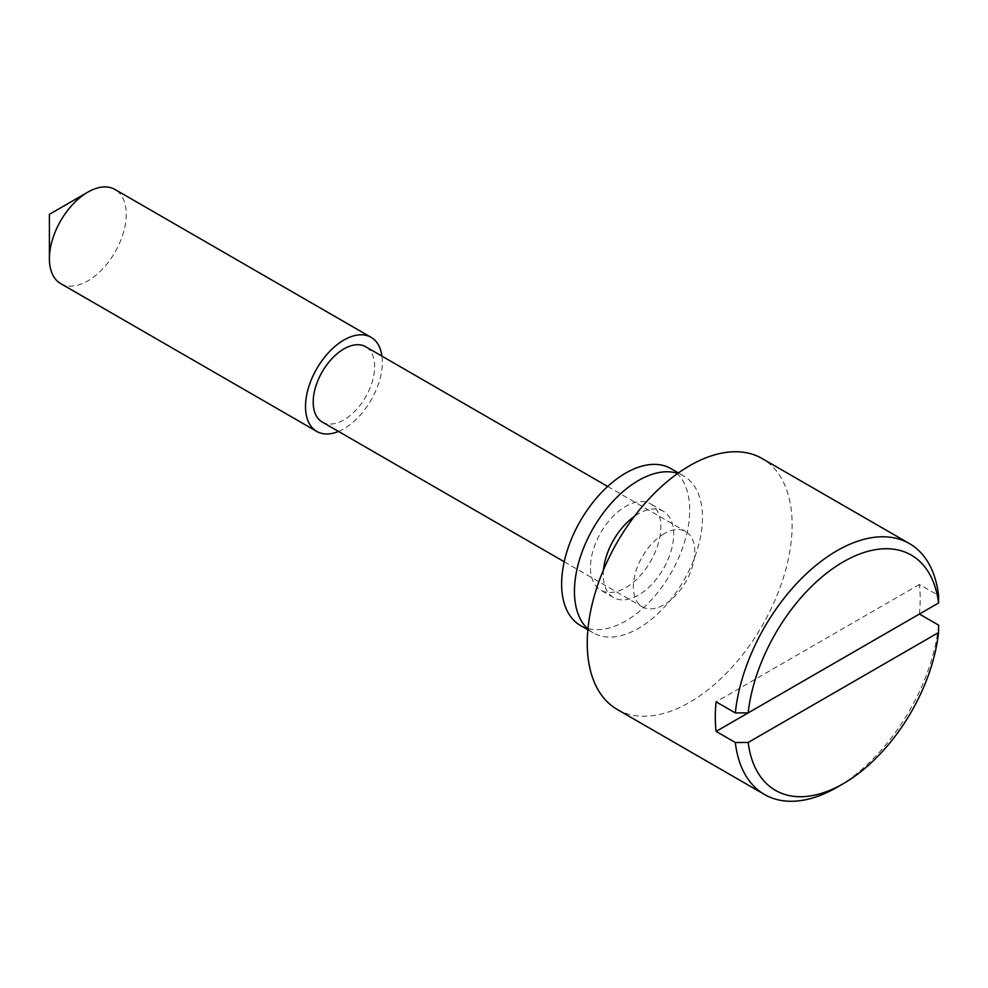 <?xml version="1.0" encoding="UTF-8"?>
<svg xmlns="http://www.w3.org/2000/svg" width="988" height="988" viewBox="0 0 988 988"><rect width="100%" height="100%" fill="white"/><g stroke="black" fill="none" stroke-linecap="round" stroke-linejoin="round"><path stroke-width="0.74" stroke-dasharray="4.94 3.71" d="M938.6 625.132A144.878 83.647 -60 0 1 836.96 787.325M617.253 709.47A144.878 83.647 120 0 0 689.686 702.295A144.878 83.647 120 0 0 784.336 574.633A144.878 83.647 120 0 0 762.131 458.531M919.396 614.042A144.878 83.647 120 0 0 919.396 584.464L938.6 595.554M664.084 533.73A43.46 25.095 120 0 0 635.679 572.027A43.46 25.095 120 0 0 642.348 606.854A43.46 25.095 120 0 0 664.084 604.705A43.46 25.095 120 0 0 692.477 566.408A43.46 25.095 120 0 0 685.808 531.581A43.46 25.095 120 0 0 664.084 533.73M322.199 422.024A43.46 25.095 120 0 0 343.935 419.875A43.46 25.095 120 0 0 372.328 381.578A43.46 25.095 120 0 0 365.671 346.739M338.501 431.435A54.328 31.369 120 0 0 343.935 428.743A54.328 31.369 120 0 0 381.961 356.149M60.651 283.568A54.328 31.369 120 0 0 87.821 280.876A54.328 31.369 120 0 0 123.315 233.007A54.328 31.369 120 0 0 114.978 189.461M919.396 584.464L716.102 701.838M659.626 538.188A49.808 28.751 120 0 0 650.561 503.905A49.808 28.751 120 0 0 591.701 555.886A49.808 28.751 120 0 0 600.766 590.169A49.808 28.751 120 0 0 659.626 538.188M603.495 569.829A49.808 28.751 120 0 0 613.56 597.567A49.808 28.751 120 0 0 672.433 545.586A49.808 28.751 120 0 0 663.368 511.302A49.808 28.751 120 0 0 634.321 516.44M587.934 629.01A90.55 52.278 120 0 0 593.195 632.851A90.55 52.278 120 0 0 700.208 538.349A90.55 52.278 120 0 0 683.745 476.018A90.55 52.278 120 0 0 677.793 473.376M580.388 625.453A90.55 52.278 120 0 0 687.413 530.951A90.55 52.278 120 0 0 670.938 468.621M564.21 561.752L642.348 606.854M607.669 486.466L685.808 531.581M663.368 511.302L650.561 503.905M593.195 632.851L587.86 629.776M683.745 476.018L678.41 472.943M613.56 597.567L600.766 590.169"/><path stroke-width="1.48" d="M748.175 742.47A135.825 78.422 120 0 0 843.357 783.632L843.357 783.632A135.825 78.422 120 0 0 938.551 632.555L938.6 625.132L919.396 614.042L716.102 731.404L735.319 742.494L748.175 742.47L938.551 632.555M836.96 787.325L843.357 783.632L836.96 787.325A144.878 83.647 -60 0 1 764.514 794.5A144.878 83.647 -60 0 1 735.319 742.494M909.392 543.561A144.878 83.647 -60 0 1 938.6 595.554L938.551 602.989A135.825 78.422 120 0 0 843.357 561.826A135.825 78.422 120 0 0 748.175 712.891L735.319 712.928A144.878 83.647 -60 0 1 836.96 550.736A144.878 83.647 -60 0 1 909.392 543.561L762.131 458.531A144.878 83.647 120 0 0 689.686 465.706A144.878 83.647 120 0 0 595.048 593.38A144.878 83.647 120 0 0 617.253 709.47L764.514 794.5M735.319 712.928L716.102 701.838A144.878 83.647 120 0 0 716.102 731.404M607.669 486.466L365.671 346.739A43.46 25.095 120 0 0 343.935 348.9A43.46 25.095 120 0 0 315.543 387.197A43.46 25.095 120 0 0 322.199 422.024L564.21 561.752M938.551 602.989L748.175 712.891M381.961 356.149A54.328 31.369 120 0 0 371.093 337.328A54.328 31.369 120 0 0 343.935 340.02A54.328 31.369 120 0 0 308.441 387.901A54.328 31.369 120 0 0 316.765 431.435A54.328 31.369 120 0 0 338.501 431.435M49.4 258.695L49.4 214.334L87.821 192.154A54.328 31.369 120 0 0 49.4 258.695A54.328 31.369 120 0 0 60.651 283.568L316.765 431.435M371.093 337.328L114.978 189.461A54.328 31.369 120 0 0 87.821 192.154L49.4 214.334M634.321 516.44A49.808 28.751 120 0 0 604.508 563.284A49.808 28.751 120 0 0 603.495 569.829M677.793 473.376A90.55 52.278 120 0 0 576.72 570.521A90.55 52.278 120 0 0 587.934 629.01M678.41 472.943L670.938 468.621A90.55 52.278 120 0 0 563.913 563.123A90.55 52.278 120 0 0 580.388 625.453L587.86 629.776"/></g></svg>
